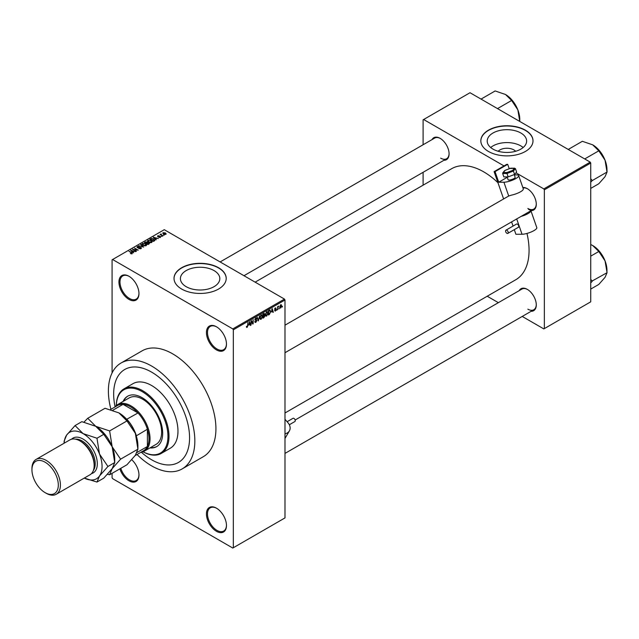 <?xml version="1.0" encoding="UTF-8"?>
<svg xmlns="http://www.w3.org/2000/svg" width="639" height="639" viewBox="0 0 639 639"><rect width="100%" height="100%" fill="white"/><g stroke="black" fill="none" stroke-linecap="round" stroke-linejoin="round"><path stroke-width="0.96" d="M216.453 349.908A14.162 8.179 60 0 1 206.437 332.56A14.162 8.179 60 0 1 216.453 326.777L216.453 326.777A14.162 8.179 60 0 1 226.47 344.125A14.162 8.179 60 0 1 216.453 349.908M216.725 326.936A13.419 7.748 -120 0 0 210.271 326.417A13.419 7.748 -120 0 0 208.218 337.168A13.419 7.748 -120 0 0 216.98 348.998A13.419 7.748 -120 0 0 223.69 349.661A13.419 7.748 -120 0 0 226.47 343.814M216.453 531.305A14.162 8.179 60 0 1 206.437 513.956A14.162 8.179 60 0 1 216.453 508.173L216.453 508.173A14.162 8.179 60 0 1 226.47 525.522A14.162 8.179 60 0 1 216.453 531.305M216.725 508.332A13.419 7.748 -120 0 0 210.271 507.813A13.419 7.748 -120 0 0 208.218 518.564A13.419 7.748 -120 0 0 216.98 530.394A13.419 7.748 -120 0 0 223.69 531.057A13.419 7.748 -120 0 0 226.47 525.21M131.746 459.729A14.162 8.179 60 0 1 138.967 475.001A14.162 8.179 60 0 1 128.95 480.784A14.162 8.179 60 0 1 119.868 468.85M120.787 468.315A13.419 7.748 -120 0 0 129.477 479.873A13.419 7.748 -120 0 0 136.187 480.536A13.419 7.748 -120 0 0 138.959 474.689M128.95 299.387A14.162 8.179 60 0 1 118.934 282.039A14.162 8.179 60 0 1 128.95 276.256L128.95 276.256A14.162 8.179 60 0 1 138.967 293.605A14.162 8.179 60 0 1 128.95 299.387M129.214 276.415A13.419 7.748 -120 0 0 122.768 275.896A13.419 7.748 -120 0 0 120.707 286.647A13.419 7.748 -120 0 0 129.477 298.469A13.419 7.748 -120 0 0 136.187 299.14A13.419 7.748 -120 0 0 138.959 293.293M498.196 151.267A9.897 5.719 180 0 1 513.924 149.925A9.897 5.719 180 0 1 515.649 151.267M520.857 133.016A19.713 11.382 0 0 0 499.379 130.548A19.713 11.382 0 0 0 487.214 141.059A19.713 11.382 0 0 0 492.981 149.111A19.713 11.382 0 0 0 514.467 151.579A19.713 11.382 0 0 0 526.632 141.059A19.713 11.382 0 0 0 520.857 133.016M523.157 147.513A19.713 11.382 0 0 0 520.857 145.916A19.713 11.382 0 0 0 490.688 147.513M525.37 130.164A26.095 15.064 0 0 0 496.934 126.897A26.095 15.064 0 0 0 480.832 140.82A26.095 15.064 0 0 0 488.468 151.467A26.095 15.064 0 0 0 516.903 154.734A26.095 15.064 0 0 0 533.014 140.82A26.095 15.064 0 0 0 525.37 130.164M533.014 140.939A26.095 15.064 0 0 0 525.37 130.412A26.095 15.064 0 0 0 497.03 127.121A26.095 15.064 0 0 0 480.832 140.939M186.173 286.671A19.713 11.382 180 0 1 180.406 278.628A19.713 11.382 180 0 1 192.571 268.116A19.713 11.382 180 0 1 214.049 270.585A19.713 11.382 180 0 1 219.824 278.628A19.713 11.382 180 0 1 207.659 289.14A19.713 11.382 180 0 1 186.173 286.671M218.562 267.733A26.095 15.064 0 0 0 190.126 264.466A26.095 15.064 0 0 0 174.024 278.388A26.095 15.064 0 0 0 181.66 289.036A26.095 15.064 0 0 0 210.103 292.303A26.095 15.064 0 0 0 226.206 278.388A26.095 15.064 0 0 0 218.562 267.733M226.206 278.508A26.095 15.064 0 0 0 218.562 267.973A26.095 15.064 0 0 0 190.222 264.69A26.095 15.064 0 0 0 174.024 278.508M522.822 187.491A12.676 7.317 60 0 1 527.319 188.689L527.319 188.689A12.676 7.317 60 0 1 536.281 204.216A12.676 7.317 60 0 1 531.145 210.606M527.59 188.848A11.925 6.885 -120 0 0 522.99 187.97M432.028 139.606A12.676 7.317 60 0 1 440.127 138.351L440.127 138.351A12.676 7.317 60 0 1 449.089 153.871A12.676 7.317 60 0 1 443.953 160.269M440.399 138.511A11.925 6.885 -120 0 0 434.696 138.064L220.136 261.942M519.219 290.625A12.676 7.317 60 0 1 527.319 289.371L527.319 289.371A12.676 7.317 60 0 1 536.281 304.899A12.676 7.317 60 0 1 531.145 311.289M527.59 289.531A11.925 6.885 -120 0 0 521.887 289.084L295.13 420.007M137.018 454.513A61.136 35.297 -120 0 0 151.619 465.871A61.136 35.297 -120 0 0 182.179 468.898A61.136 35.297 -120 0 0 191.548 419.911A61.136 35.297 -120 0 0 151.619 366.035A61.136 35.297 -120 0 0 121.051 363.008A61.136 35.297 -120 0 0 110.93 409.311M182.179 468.898L203.266 456.725A61.136 35.297 -120 0 0 212.635 407.738A61.136 35.297 -120 0 0 172.706 353.862A61.136 35.297 -120 0 0 142.138 350.835L121.051 363.008M284.986 412.986L515.785 279.738A64.116 37.014 -120 0 0 526.967 233.435M497.965 182.73A64.116 37.014 -120 0 0 483.723 171.859A64.116 37.014 -120 0 0 451.669 168.688L255.137 282.15M151.619 372.13A53.676 30.991 -120 0 0 124.781 369.47A53.676 30.991 -120 0 0 115.084 406.763A53.676 30.991 -120 0 1 124.781 369.47L124.781 369.47A53.676 30.991 -120 0 1 151.619 372.13A53.676 30.991 -120 0 1 186.684 419.424A53.676 30.991 -120 0 1 178.457 462.436A53.676 30.991 -120 0 0 186.684 419.424A53.676 30.991 -120 0 0 151.619 372.13M141.307 452.18A53.676 30.991 -120 0 0 151.619 459.784A53.676 30.991 -120 0 0 178.457 462.436A53.676 30.991 -120 0 1 151.619 459.784A53.676 30.991 -120 0 1 141.307 452.18M279.331 308.126L278.995 308.933L279.331 308.126M277.989 307.902L277.653 309.707L277.653 306.608L277.989 306.904L278.708 306.105L277.653 307.71M277.03 309.46L276.695 310.258L277.03 309.46M275.305 309.116L276.168 309.619L275.361 311.089L274.538 310.562L275.385 310.634L275.832 309.891L274.586 309.204L275.345 307.886L276.12 308.325L274.922 308.949L276.168 309.619L275.417 309.1M274.546 310.618L275.361 311.089L274.538 310.562M274.874 310.314L275.385 310.634M275.417 309.675L274.586 309.204L275.417 309.675M275.345 307.886L276.12 308.325L275.353 307.878M275.784 308.573L275.026 308.134M271.487 311.992L272.222 308.581L273.292 312.223L272.941 312.423L272.653 311.321L271.224 311.84M266.631 311.752L267.925 313.198L266.631 316.121L265.672 316.009L265.337 314.739L266.631 311.752L267.406 311.68M265.401 315.418L266.631 316.121L265.672 316.009M261.119 314.931L262.413 316.377L261.119 319.308L260.161 319.196L259.825 317.926L261.119 314.931L261.894 314.867M259.889 318.597L261.119 319.308L260.161 319.196M246.446 326.984L247.133 327.384L246.606 327.384L246.406 326.473L247.149 326.872L247.509 326.345L247.892 322.623L247.892 325.523L247.133 327.384L246.606 327.384M246.742 326.225L247.149 326.872M232.796 328.909L284.459 299.084L284.986 299.995L284.986 517.909L233.323 547.743L233.323 329.82L232.796 328.909L112.608 259.514L112.081 259.817L112.081 372.944M284.986 299.995L233.323 329.82M248.875 325.051L249.601 321.641L250.672 325.283L250.32 325.483L250.033 324.38L248.611 324.9M251.391 321.457L251.055 325.059L251.055 320.802L251.415 320.594L252.828 323.19L253.164 319.58L253.164 323.845L252.804 324.053L251.055 321.265M254.753 321.705L255.856 322.344L254.745 321.545L255.888 321.832L256.566 320.706L254.841 319.724L255.8 318.006L256.806 318.701L255.808 318.502L255.177 319.548L256.902 320.506L255.856 322.344L255.097 322.447M255.081 321.297L255.888 321.832M256.566 320.706L254.841 319.724M255.8 318.006L256.495 317.91M256.471 318.949L255.432 318.286M255.312 319.939L255.816 319.899M256.391 319.788L256.902 320.506L255.84 319.891M259.602 315.866L258.22 320.922L257.229 317.24L258.364 320.347L259.602 315.866M263.883 315.163L264.953 315.786L263.931 317.631L262.893 318.23L262.893 313.965L263.939 313.366L264.858 313.901L264.498 315.003L264.953 315.786L264.266 314.875M263.939 313.366L264.858 313.901L263.931 313.366M269.874 310.011L270.656 311.592L269.386 314.476L268.404 315.043L268.404 310.786L270.185 310.067M279.858 307.463L280.745 307.974L279.81 306.912L280.745 304.763L281.679 305.801L280.745 307.974L280.178 308.03M280.745 304.763L281.32 304.715M282.494 306.305L282.158 307.103L282.494 306.305M112.081 473.347L112.081 477.74L112.608 478.651L232.796 548.046L233.323 547.743M164.415 235.08L163.552 234.976L164.415 235.08M162.114 236.414L161.252 236.302L162.114 236.414M156.283 239.777L153.256 237.261L158.376 238.571L156.627 238.307L155.469 238.97L156.283 239.777M150.221 242.668L148.623 242.125L147.976 240.256L151.163 240.607L152.154 241.566L151.762 242.445L150.221 242.668M147.529 240.887L147.976 240.256L147.976 241.678M144.71 245.847L143.112 245.304L142.465 243.435L145.652 243.786L146.643 244.745L146.251 245.624L144.71 245.847M142.018 244.066L142.465 243.435L142.465 244.857M140.987 248.667L138.631 248.587L140.58 248.395L140.628 247.636L137.193 247.644L137.137 246.51L139.254 246.566L137.577 246.758L137.545 247.461L140.963 247.445L140.987 248.667L141.451 248.076M140.58 248.843L140.628 247.636M137.193 247.644L137.137 246.51L137.137 247.612M137.577 246.758L137.545 247.804M133.663 252.836L130.636 250.32L135.756 251.63L134.006 251.367L132.848 252.03L133.663 252.836M284.459 299.084L164.271 229.689L112.608 259.514M131.474 253.851L130.388 253.451L131.93 253.076L128.95 251.295L131.786 252.549L132.257 253.699L131.474 253.851M131.842 253.851L131.93 253.076M136.474 251.215L132.449 249.274L137.177 249.961L134.557 248.06L138.248 250.192L133.519 249.506L136.474 251.215M143.631 247.085L138.615 245.711L143.016 246.942L140.644 244.545L140.995 244.346L143.631 247.085M149.015 243.97L147.976 244.577L144.286 242.445L147.178 241.846L148.951 242.756L149.015 243.97L149.502 243.427M147.17 242.381L147.17 243.044L147.178 241.846L147.585 242.836M154.47 240.823L153.488 241.39L149.798 239.258L151.331 238.451L153.871 239.018L154.47 240.823L154.981 240.216M160.485 237.404L158.807 237.381L160.125 237.173L160.157 236.67L157.697 236.686L157.689 235.807L159.239 235.799L157.985 236.462L160.429 236.438L160.429 237.436M160.125 237.556L160.157 236.67M157.697 236.686L157.689 235.807L157.689 236.686M158.089 236.023L157.985 236.805M163.073 235.855L160.054 234.505L161.204 233.946L161.196 234.705L163.073 235.855M160.812 234.944L160.74 234.457M161.204 233.946L161.196 235.16M165.876 234.297L163.552 234.034L163.097 232.692L165.389 232.939L165.876 234.297L166.212 233.826M162.761 233.155L163.097 232.692L163.097 233.722M590.212 162.122L590.74 163.033L544.348 189.815L543.821 188.904L590.212 162.122L470.016 92.727L423.106 119.82L423.106 144.757M423.106 172.306L423.106 185.182M544.348 189.815L544.348 328.606L543.821 328.909L522.223 316.441M498.364 302.662L487.214 296.232M544.348 328.606L590.74 301.824L590.74 163.033M543.821 188.904L515.953 172.818M504.011 165.916L423.633 119.509M527.846 208.474A11.925 6.885 -120 0 0 533.813 209.065A11.925 6.885 -120 0 0 536.281 203.905M440.654 158.137A11.925 6.885 -120 0 0 446.621 158.728A11.925 6.885 -120 0 0 449.089 153.56M527.846 309.156A11.925 6.885 -120 0 0 533.813 309.747A11.925 6.885 -120 0 0 536.281 304.587M131.93 253.835L131.93 253.379M130.995 250.68L130.995 250.121M132.848 252.573L132.848 252.03M131.77 250.919L132.529 251.718L133.463 251.183L131.227 250.424L131.77 251.47M132.529 252.245L132.529 251.718M131.227 250.919L131.227 250.424M133.463 251.678L133.463 251.183M132.8 249.482L132.8 249.074M140.963 248.675L140.963 247.445M140.995 244.905L140.995 244.346M145.652 244.202L145.652 243.786M145.812 245.799L145.309 243.978L144.326 243.579L142.896 243.683L142.561 244.937M142.896 243.683L143.448 245.12L145.812 245.376L146.147 244.905L146.147 245.68M145.325 242.341L145.325 241.838M148.951 244.01L148.951 242.756M145.053 242.501L146.155 243.132L147.098 242.548L146.898 242.069L145.636 242.165L145.053 242.884M147.098 243.084L146.898 242.069M146.587 243.387L147.881 244.13L148.887 243.491L148.615 242.956L147.242 243.004L146.587 243.771M148.887 244.042L148.615 242.956M148.591 244.218L148.591 243.723M151.163 241.015L151.163 240.607M151.323 242.62L150.82 240.791L149.838 240.392L148.408 240.504L148.072 241.758M148.408 240.504L148.959 241.933L151.323 242.197L151.659 241.718L151.659 242.501M151.331 238.874L151.331 238.451M153.871 239.425L153.871 239.018M150.564 239.313L153.392 240.951L154.295 239.801L151.707 238.738L150.564 239.705M153.991 241.095L154.295 239.801M153.616 237.62L153.616 237.061M155.469 239.513L155.469 238.97M154.39 237.86L155.149 238.659L156.084 238.123L153.847 237.365L154.39 238.411M155.149 239.186L155.149 238.659M153.847 237.86L153.847 237.365M156.084 238.619L156.084 238.123M165.389 233.355L165.389 232.939M165.501 234.441L165.078 233.147L163.464 232.916L163.28 233.866M163.464 232.916L163.88 233.834L165.685 233.794L165.685 234.385M250.2 325.003L250.672 325.283M249.601 324.133L250.033 324.38M249.298 323.07L248.986 324.484L249.921 323.949L249.45 322.168L249.026 322.911M252.109 322.775L252.828 323.19M252.477 323.446L253.164 323.845M255.712 318.062L256.806 318.701M258.1 320.474L258.547 320.738M261.934 315.674L261.127 315.426L260.161 317.735L261.119 318.813L262.078 316.561L261.934 315.674L260.76 315.219M259.865 318.462L261.119 318.813M263.228 314.268L263.228 315.546L264.522 314.164L262.893 314.076M264.522 314.164L263.38 313.685M263.228 316.041L263.228 317.535L264.618 315.986L262.893 315.85M263.46 315.41L264.618 315.986M267.445 312.495L266.639 312.247L265.672 314.556L266.631 315.626L267.589 313.374L267.445 312.495L266.263 312.032M265.377 315.283L266.631 315.626M268.955 314.228L269.386 314.476M268.739 311.089L268.739 314.356L270.185 312.894L270.321 311.776L269.81 310.554L268.404 310.897M268.907 310.498L269.338 310.746M269.307 310.266L269.977 310.594L269.354 310.234M272.813 311.944L273.292 312.223M272.222 311.073L272.653 311.321M271.918 310.011L271.607 311.425L272.541 310.889L272.07 309.108L271.647 309.851M274.602 308.996L275.744 309.659M278.181 306.361L278.612 306.608M277.653 307.008L278.053 307.239M280.569 304.883L281.088 305.186L280.146 306.712L280.753 307.527L281.344 306.025L280.417 305.035M279.826 307.223L280.753 307.527M149.957 447.907A29.074 16.79 -120 0 0 156.667 446.613A29.074 16.79 -120 0 0 161.124 423.314A29.074 16.79 -120 0 0 142.13 397.69A29.074 16.79 -120 0 0 127.592 396.252A29.074 16.79 -120 0 0 123.119 401.42M150.484 447.596A29.074 16.79 -120 0 0 156.922 446.453M143 451.749A36.527 21.087 -120 0 0 167.953 435.838A36.527 21.087 -120 0 0 142.13 391.603A36.527 21.087 -120 0 0 116.314 405.517A37.278 21.518 60 0 1 124.014 388.847A37.278 21.518 60 0 1 142.657 390.693A37.278 21.518 60 0 1 167.003 423.537A37.278 21.518 60 0 1 161.292 453.41A37.278 21.518 60 0 1 142.984 451.757M161.292 453.41L170.254 448.235A37.278 21.518 -120 0 0 175.965 418.369A37.278 21.518 -120 0 0 151.619 385.517A37.278 21.518 -120 0 0 132.976 383.672L124.014 388.847M114.868 407.043A26.838 15.496 60 0 1 117.64 404.583L129.238 397.881A26.838 15.496 60 0 1 142.657 399.215A26.838 15.496 60 0 1 160.189 422.866A26.838 15.496 60 0 1 156.076 444.369L144.478 451.07A26.838 15.496 60 0 1 140.963 452.236M127.856 396.1A29.074 16.79 -120 0 0 123.647 401.116M584.709 158.943L598.815 150.804L605.045 160.197A20.168 11.646 -120 0 1 606.954 169.535L607.05 172.027L605.045 176.668L598.815 183.744L590.74 188.401M590.74 182.171L592.289 180.549L607.05 172.027M592.289 180.549L590.74 178.736M568.247 149.438L582.345 141.299L592.688 144.829A20.168 11.646 -120 0 1 605.045 160.197L606.954 171.771M592.688 144.829L598.815 150.804M117.64 404.583A26.838 15.496 60 0 1 138.32 411.772A26.838 15.496 60 0 1 150.037 438.777A26.838 15.496 60 0 1 144.478 451.07M135.133 455.599L143.575 450.727A26.095 15.064 -120 0 0 147.401 446.493A26.095 15.064 -120 0 0 148.983 438.777A26.095 15.064 -120 0 0 147.401 429.24A26.095 15.064 -120 0 0 138 412.962L123.055 404.335A26.095 15.064 -120 0 0 117.48 405.533L110.523 409.543M126.682 419.296L138 412.962A26.095 15.064 -120 0 0 123.055 404.335L112.823 410.238M137.042 452.476L147.401 446.493L147.401 429.24L136.259 435.878M126.929 419.352A26.095 15.064 60 0 1 136.331 435.63M590.74 282.853L592.193 281.368A23.148 13.363 -120 0 0 592.193 281.176A23.148 13.363 -120 0 0 592.193 280.976L590.74 279.411M590.74 289.084L598.815 284.419L605.045 277.35L607.05 272.709L592.193 280.976M590.74 256.151L598.815 251.486L605.045 260.88L607.05 272.709M590.74 244.521L592.688 245.512L598.815 251.486M606.954 272.454L606.954 270.217A20.168 11.646 -120 0 0 605.045 260.88A20.168 11.646 -120 0 0 592.688 245.512M519.763 119.197L519.763 121.45L517.846 109.86A20.168 11.646 -120 0 0 505.497 94.492L511.623 100.467L517.846 109.86A20.168 11.646 -120 0 1 519.763 119.197M497.517 108.606L511.623 100.467M481.047 99.101L495.153 90.954L505.497 94.492M56.248 494.259L89.987 474.777A20.128 11.622 -120 0 0 94.157 465.559L94.157 464.345A18.635 10.759 -120 0 0 80.977 441.517L79.923 440.91A20.128 11.622 -120 0 0 69.859 439.912L36.119 459.393A20.128 11.622 60 0 1 46.184 460.392A20.128 11.622 60 0 1 59.331 478.124A20.128 11.622 60 0 1 56.248 494.259A20.128 11.622 60 0 1 46.184 493.26L45.129 492.653A18.635 10.759 -120 0 0 58.309 485.041A18.635 10.759 -120 0 0 45.129 462.213A18.635 10.759 -120 0 0 31.95 469.825A18.635 10.759 -120 0 0 45.129 492.653L46.184 493.26M94.157 465.559A20.128 11.622 -120 0 0 79.923 440.91L80.977 441.517M118.934 412.906A26.838 15.496 60 0 1 135.364 433.354A26.838 15.496 -120 0 1 137.912 445.782L137.912 449.169L135.364 455.272L126.953 464.761L109.628 474.761L112.168 468.659L120.587 459.169L137.912 449.169L135.364 433.354L126.953 420.933L109.628 430.934L95.738 426.301L87.719 418.281L105.036 408.281L118.934 412.906L126.953 420.933M120.587 459.169L112.168 446.749L109.628 430.934M87.719 418.281L84.005 422.115M107.464 474.314L109.628 474.761M75.067 425.582L66.648 435.071A26.838 15.496 -120 0 1 83.086 433.609L96.976 438.234L99.516 454.049L107.935 466.478L99.516 475.967L96.976 482.062L84.268 478.076A26.838 15.496 -120 0 0 99.516 475.967A26.838 15.496 -120 0 0 99.516 454.049A26.838 15.496 -120 0 0 83.086 433.609L75.067 425.582L81.84 421.668L95.738 426.301L103.758 434.32L112.168 446.749L114.716 462.564L114.716 459.169A26.838 15.496 -120 0 0 112.168 446.749A26.838 15.496 -120 0 0 95.738 426.301A26.838 15.496 -120 0 0 95.538 426.189M107.935 466.478L114.716 462.564L112.168 468.659L103.758 478.148L96.976 482.062M64.108 443.234L64.108 441.174L66.648 435.071A26.838 15.496 -120 0 0 64.148 443.21M96.976 438.234L103.758 434.32M31.95 469.825L31.95 468.611A20.128 11.622 60 0 1 36.119 459.393M287.095 421.724L292.997 418.321A1.861 1.078 60 0 1 294.523 418.912A1.861 1.078 60 0 1 294.859 421.548L289.315 424.751M284.986 433.769A8.946 6.933 30.2 0 0 289.379 430.902A8.946 6.933 30.2 0 0 287.973 422.746L284.986 419.288M507.126 176.899L508.125 179.775A3.73 0.958 -19.2 0 0 509.011 180.07A3.73 0.958 -19.2 0 0 513.053 179.024A3.73 0.958 -19.2 0 0 515.17 177.322L514.219 174.591M507.494 233.475A1.861 1.078 -120 0 0 507.829 233.387A1.861 1.078 -120 0 0 507.965 231.502A1.861 1.078 -120 0 0 506.312 230.072A1.861 1.078 -120 0 0 505.968 230.16A1.861 1.078 -120 0 0 505.832 232.053A1.861 1.078 -120 0 0 507.494 233.475M518.037 227.388A1.861 1.078 -120 0 0 518.373 227.3A1.861 1.078 -120 0 0 518.509 225.415A1.861 1.078 -120 0 0 516.855 223.985A1.861 1.078 -120 0 0 516.512 224.073L505.968 230.16M514.331 174.91L516.56 174.902A8.946 2.292 160.8 0 1 518.684 175.613A8.946 2.292 160.8 0 1 513.612 179.687A8.946 2.292 160.8 0 1 503.907 182.211L498.732 182.227L507.262 177.299M284.986 325.179L508.708 196.013A11.925 6.885 60 0 1 508.716 196.013L511.456 195.127A8.946 2.292 160.8 0 0 523.301 188.872L518.684 175.613M503.612 198.953L494.099 171.643L495.041 171.635L498.732 182.227M530.913 210.742L536.808 227.66A8.946 2.292 160.8 0 1 531.728 231.733A8.946 2.292 160.8 0 1 522.031 234.257L515.905 234.281L514.299 229.657M513.053 226.07L511.599 221.893M495.041 171.635L507.693 164.335L506.751 164.335L494.099 171.643M507.693 164.335L509.235 168.752M530.905 210.742A8.946 2.292 160.8 0 1 521.097 216.413M528.565 209.392L530.538 210.263M507.015 172.506L506.999 173.488L502.653 173.504L503.212 172.522L507.015 172.506L512.614 170.365L513.389 171.044L514.579 174.447L516.616 172.027L515.433 168.624L513.389 171.044L506.999 173.488L508.181 176.891L514.579 174.447M511.08 168.64L510.593 168.257L511.08 168.64L510.593 168.257L505.002 170.397L502.653 173.504L503.836 176.907L508.181 176.891M512.614 170.365L514.746 168.177L510.713 168.193M510.593 168.257L515.433 168.624M131.786 252.956L131.786 252.549M146.778 243.267L146.778 242.772M150.732 239.218L150.732 238.714M158.847 236.813L158.847 236.398M254.849 319.875L255.736 320.387M263.5 317.375L263.931 317.631M71.56 439.217A20.128 11.622 60 0 1 83.086 439.081A20.128 11.622 60 0 1 96.625 458.259A20.128 11.622 60 0 1 91.441 473.651M93.414 470.368A18.635 10.759 -120 0 0 93.462 455.144A18.635 10.759 -120 0 0 82.032 440.91A18.635 10.759 -120 0 0 75.394 439.153M508.716 196.013L503.907 182.211M522.031 234.257L516.703 218.945M132.001 253.228L132.001 253.811M140.907 248.004L140.907 248.707M137.273 247.117L137.273 247.692M148.943 243.339L148.943 244.01M154.43 240.112L154.43 240.847M160.341 236.909L160.341 237.476M157.849 236.286L157.849 236.765M161.084 234.505L161.084 235.104M246.918 326.896L246.406 326.609M255.32 321.896L254.745 321.561M256.415 320.331L255.712 319.923M256.271 318.43L255.68 318.086M261.702 315.386L261.024 314.995M264.37 313.757L263.811 313.437M264.442 315.522L263.859 315.179M267.214 312.207L266.535 311.816M275.657 308.27L275.177 307.998M284.986 352.728L533.813 209.065M533.813 309.747L284.986 453.41M446.621 158.728L243.986 275.713M289.379 430.902L284.986 438.442M507.829 233.387L518.373 227.3M502.805 172.802L504.738 170.509M504.866 170.421L510.665 168.201"/></g></svg>
